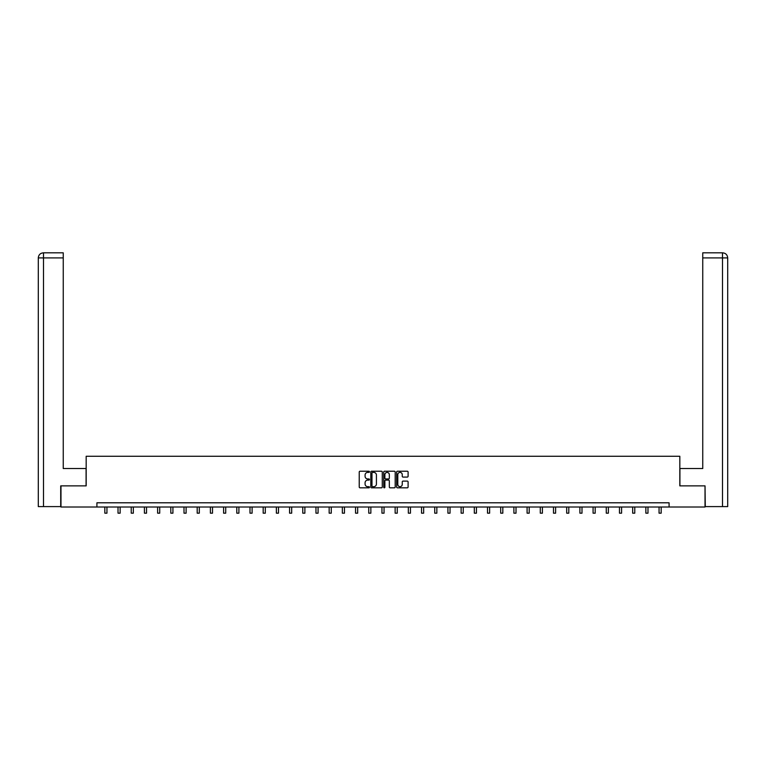 <?xml version="1.0" encoding="UTF-8"?>
<svg xmlns="http://www.w3.org/2000/svg" width="766" height="766" viewBox="0 0 766 766"><rect width="100%" height="100%" fill="white"/><g stroke="black" fill="none" stroke-linecap="round" stroke-linejoin="round"><path stroke-width="1.15" d="M369.471 471.808A0.584 0.584 0 0 0 368.886 471.224L360.058 471.224A0.833 0.833 0 0 0 359.235 472.057L359.235 487.004A0.833 0.833 0 0 0 360.058 487.827L368.886 487.827A0.584 0.584 0 0 0 369.471 487.253A0.584 0.584 0 0 0 368.886 486.669L367.747 486.669A2.652 2.652 0 0 1 365.085 484.016L365.085 482.772A2.652 2.652 0 0 1 367.747 480.11L368.886 480.11A0.584 0.584 0 0 0 369.471 479.526A0.584 0.584 0 0 0 368.886 478.951L367.747 478.951A2.652 2.652 0 0 1 365.085 476.289L365.085 475.044A2.652 2.652 0 0 1 367.747 472.392L368.886 472.392A0.584 0.584 0 0 0 369.471 471.808M407.263 477.084A0.833 0.833 0 0 0 408.096 476.251L408.096 472.057A0.833 0.833 0 0 0 407.263 471.224L397.468 471.224A0.833 0.833 0 0 0 396.635 472.057L396.635 487.004A0.833 0.833 0 0 0 397.468 487.827L407.263 487.827A0.833 0.833 0 0 0 408.096 487.004L408.096 481.938A0.833 0.833 0 0 0 407.263 481.105L403.069 481.105A0.833 0.833 0 0 0 402.246 481.938L402.246 484.447A2.221 2.221 0 0 1 400.024 486.669A2.221 2.221 0 0 1 397.803 484.447L397.803 474.614A2.221 2.221 0 0 1 400.024 472.392A2.221 2.221 0 0 1 402.246 474.614L402.246 476.251A0.833 0.833 0 0 0 403.069 477.084L407.263 477.084M63.252 252.828L43.384 252.828L63.252 252.828L63.252 257.903L43.499 257.903L43.499 506.594L60.715 506.594L60.715 485.874L86.175 485.874L86.175 456.268L679.825 456.268L679.825 485.874L705.026 485.874L705.026 507.015L669.082 507.015L669.082 502.793L96.918 502.793L96.918 507.015L669.082 507.015M60.974 485.874L60.974 507.015L96.918 507.015M382.272 472.057A0.833 0.833 0 0 0 381.439 471.224L371.644 471.224A0.833 0.833 0 0 0 370.811 472.057L370.811 487.004A0.833 0.833 0 0 0 371.644 487.827L381.439 487.827A0.833 0.833 0 0 0 382.272 487.004L382.272 472.057M384.561 471.224L394.356 471.224A0.833 0.833 0 0 1 395.189 472.057L395.189 487.004A0.833 0.833 0 0 1 394.356 487.827L390.162 487.827A0.833 0.833 0 0 1 389.329 487.004L389.329 480.943A0.833 0.833 0 0 0 388.496 480.11L385.719 480.11A0.833 0.833 0 0 0 384.886 480.943L384.886 487.253A0.584 0.584 0 0 1 384.312 487.827A0.584 0.584 0 0 1 383.728 487.253L383.728 472.057A0.833 0.833 0 0 1 384.561 471.224M372.563 472.392A0.584 0.584 0 0 0 371.979 472.967L371.979 486.084A0.584 0.584 0 0 0 372.563 486.669L373.76 486.669A2.652 2.652 0 0 0 376.422 484.016L376.422 475.044A2.652 2.652 0 0 0 373.76 472.392L372.563 472.392M389.329 474.652A2.221 2.221 0 0 0 387.108 472.43A2.221 2.221 0 0 0 384.886 474.652L384.886 478.118A0.833 0.833 0 0 0 385.719 478.951L388.496 478.951A0.833 0.833 0 0 0 389.329 478.118L389.329 474.652M104.827 507.015L104.827 513.172L106.943 513.172L106.943 507.015M86.089 485.874L86.089 468.533L63.252 468.533L63.252 257.903M43.499 506.594L38.3 506.594L38.3 257.903C38.606 254.819 40.292 253.134 43.365 252.828L43.384 252.828C40.292 253.134 38.597 254.829 38.3 257.903L38.3 455.847M43.499 252.828L44.648 252.828L43.499 252.828L43.499 257.903L38.3 257.903M679.911 485.874L679.911 468.533L702.748 468.533L702.748 252.828L722.616 252.828L702.748 252.828M727.7 506.594L727.7 455.847L727.7 506.594L705.285 506.594L705.026 485.874M722.501 252.828L721.352 252.828L722.501 252.828L722.501 257.903L702.748 257.903M722.501 506.594L722.501 257.903L727.7 257.903L727.7 455.847L727.7 257.903C727.394 254.819 725.708 253.134 722.635 252.828M118.021 507.015L118.021 513.172L120.138 513.172L120.138 507.015M131.225 507.015L131.225 513.172L133.332 513.172L133.332 507.015M144.42 507.015L144.42 513.172L146.536 513.172L146.536 507.015M157.614 507.015L157.614 513.172L159.73 513.172L159.73 507.015M170.808 507.015L170.808 513.172L172.924 513.172L172.924 507.015M184.003 507.015L184.003 513.172L186.119 513.172L186.119 507.015M197.197 507.015L197.197 513.172L199.313 513.172L199.313 507.015M210.391 507.015L210.391 513.172L212.508 513.172L212.508 507.015M223.595 507.015L223.595 513.172L225.711 513.172L225.711 507.015M236.79 507.015L236.79 513.172L238.906 513.172L238.906 507.015M249.984 507.015L249.984 513.172L252.1 513.172L252.1 507.015M263.178 507.015L263.178 513.172L265.295 513.172L265.295 507.015M276.373 507.015L276.373 513.172L278.489 513.172L278.489 507.015M289.567 507.015L289.567 513.172L291.683 513.172L291.683 507.015M302.771 507.015L302.771 513.172L304.878 513.172L304.878 507.015M315.965 507.015L315.965 513.172L318.082 513.172L318.082 507.015M329.16 507.015L329.16 513.172L331.276 513.172L331.276 507.015M342.354 507.015L342.354 513.172L344.47 513.172L344.47 507.015M355.548 507.015L355.548 513.172L357.665 513.172L357.665 507.015M368.743 507.015L368.743 513.172L370.859 513.172L370.859 507.015M381.947 507.015L381.947 513.172L384.053 513.172L384.053 507.015M395.141 507.015L395.141 513.172L397.257 513.172L397.257 507.015M408.335 507.015L408.335 513.172L410.452 513.172L410.452 507.015M421.53 507.015L421.53 513.172L423.646 513.172L423.646 507.015M434.724 507.015L434.724 513.172L436.84 513.172L436.84 507.015M447.918 507.015L447.918 513.172L450.035 513.172L450.035 507.015M461.122 507.015L461.122 513.172L463.229 513.172L463.229 507.015M474.317 507.015L474.317 513.172L476.433 513.172L476.433 507.015M487.511 507.015L487.511 513.172L489.627 513.172L489.627 507.015M500.705 507.015L500.705 513.172L502.822 513.172L502.822 507.015M513.9 507.015L513.9 513.172L516.016 513.172L516.016 507.015M527.094 507.015L527.094 513.172L529.21 513.172L529.21 507.015M540.289 507.015L540.289 513.172L542.405 513.172L542.405 507.015M553.492 507.015L553.492 513.172L555.609 513.172L555.609 507.015M566.687 507.015L566.687 513.172L568.803 513.172L568.803 507.015M579.881 507.015L579.881 513.172L581.997 513.172L581.997 507.015M593.076 507.015L593.076 513.172L595.192 513.172L595.192 507.015M606.27 507.015L606.27 513.172L608.386 513.172L608.386 507.015M619.464 507.015L619.464 513.172L621.58 513.172L621.58 507.015M632.668 507.015L632.668 513.172L634.775 513.172L634.775 507.015M645.862 507.015L645.862 513.172L647.979 513.172L647.979 507.015M659.057 507.015L659.057 513.172L661.173 513.172L661.173 507.015"/></g></svg>
